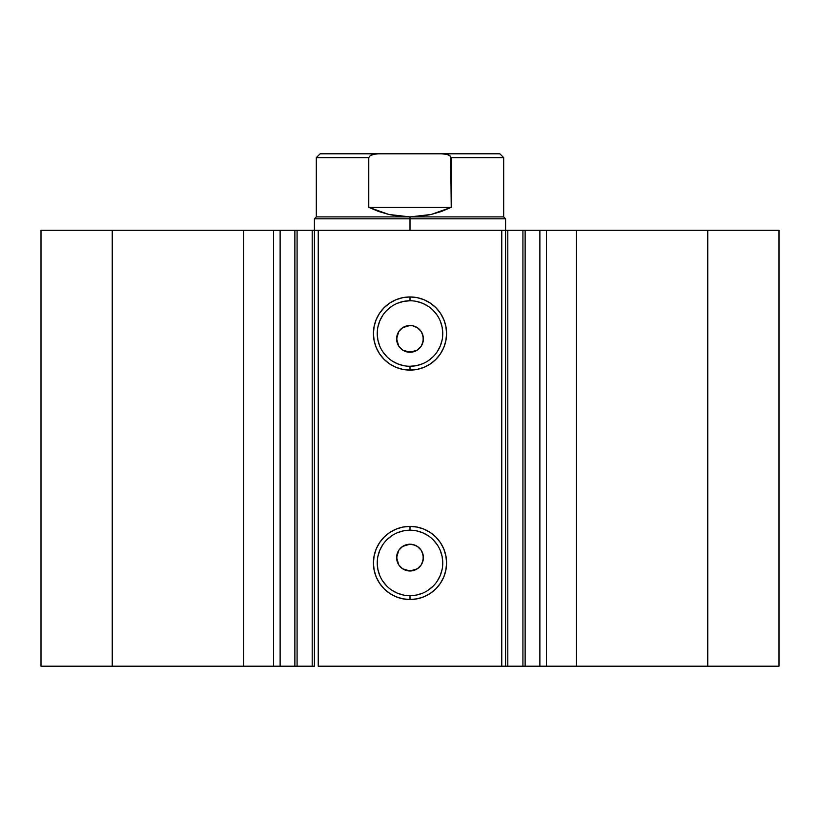 <?xml version="1.0" encoding="UTF-8"?>
<svg xmlns="http://www.w3.org/2000/svg" width="820" height="820" viewBox="0 0 820 820"><rect width="100%" height="100%" fill="white"/><g stroke="black" fill="none" stroke-linecap="round" stroke-linejoin="round"><path stroke-width="1.23" d="M505.745 230.276L525.128 230.276L525.128 666.199L540.524 666.199M505.745 666.199L525.128 666.199L525.128 230.276L539.878 230.276L539.878 666.199L779 666.199L779 230.276L707.762 230.276L779 230.276L779 666.199L576.419 666.199L576.419 230.276L707.762 230.276L707.762 666.199L707.762 230.276L546.489 230.276L576.419 230.276L576.419 666.199L546.489 666.199L546.489 230.276L546.489 666.199L539.878 666.199L539.878 230.276L546.489 230.276L539.878 230.276M279.476 666.199L294.872 666.199L280.122 666.199L280.122 230.276L280.122 666.199L273.511 666.199L280.122 666.199M410 300.766L410 296.942A36.582 36.582 0 0 1 446.582 333.525A36.582 36.582 0 0 1 410 370.107L402.866 369.4L395.998 367.319L389.674 363.936L384.139 359.385L379.588 353.851L376.206 347.526L374.125 340.659L373.418 333.525L374.125 326.391L376.206 319.523L379.588 313.199L384.139 307.654L389.674 303.113L395.998 299.731L402.866 297.65L410 296.942L417.134 297.65L424.001 299.731L430.326 303.113L435.861 307.654L440.412 313.199L443.794 319.523L445.875 326.391L446.582 333.525L445.875 340.659L443.794 347.526L440.412 353.851L435.861 359.385L430.326 363.936L424.001 367.319L417.134 369.4L410 370.107L410 366.273A32.759 32.759 0 0 0 442.759 333.525A32.759 32.759 0 0 0 410 300.766A32.759 32.759 0 0 0 377.241 333.525A32.759 32.759 0 0 0 410 366.273L410 370.107A36.582 36.582 0 0 1 373.418 333.525A36.582 36.582 0 0 1 410 296.942L410 300.766A32.759 32.759 0 0 1 442.759 333.525A32.759 32.759 0 0 1 410 366.273A32.759 32.759 0 0 1 377.241 333.525A32.759 32.759 0 0 1 410 300.766L403.614 301.401L397.464 303.267M410 530.202L410 526.378A36.582 36.582 0 0 1 446.582 562.951A36.582 36.582 0 0 1 410 599.533L402.866 598.825L395.998 596.745L389.674 593.372L384.139 588.822L379.588 583.276L376.206 576.952L374.125 570.084L373.418 562.951L374.125 555.816L376.206 548.959L379.588 542.635L384.139 537.09L389.674 532.539L395.998 529.156L402.866 527.076L410 526.378L417.134 527.076L424.001 529.156L430.326 532.539L435.861 537.09L440.412 542.635L443.794 548.959L445.875 555.816L446.582 562.951L445.875 570.084L443.794 576.952L440.412 583.276L435.861 588.822L430.326 593.372L424.001 596.745L417.134 598.825L410 599.533L410 595.709A32.759 32.759 0 0 0 442.759 562.951A32.759 32.759 0 0 0 410 530.202A32.759 32.759 0 0 0 377.241 562.951A32.759 32.759 0 0 0 410 595.709L410 599.533A36.582 36.582 0 0 1 373.418 562.951A36.582 36.582 0 0 1 410 526.378L410 530.202A32.759 32.759 0 0 1 442.759 562.951A32.759 32.759 0 0 1 410 595.709A32.759 32.759 0 0 1 377.241 562.951A32.759 32.759 0 0 1 410 530.202L403.614 530.827L397.464 532.692M402.722 568.834L410 570.986A13.386 13.386 0 0 1 396.613 557.6A13.386 13.386 0 0 1 410 544.213L402.712 546.376M398.95 565.144L402.446 568.649M398.766 550.322L396.613 557.59L398.766 564.867M402.446 546.561L398.961 550.035M402.722 350.109L410 352.262A13.386 13.386 0 0 1 396.613 338.875A13.386 13.386 0 0 1 410 325.489L402.712 327.651M398.95 346.419L402.446 349.925M398.766 331.598L396.613 338.865L398.766 346.153M402.446 327.836L398.961 331.311M41 666.199L273.511 666.199L273.511 230.276L280.122 230.276L243.581 230.276L273.511 230.276L273.511 666.199L112.237 666.199L112.237 230.276L243.581 230.276L243.581 666.199L243.581 230.276L41 230.276L112.237 230.276L112.237 666.199L41 666.199L41 230.276L41 666.199M279.476 230.276L312.194 230.276L312.194 666.199L294.872 666.199L314.255 666.199M294.872 666.199L294.872 230.276L297.076 230.276L297.076 666.199L297.076 230.276L314.409 230.276L314.409 666.199L314.409 230.276L318.232 230.276L318.232 666.199L505.591 666.199L501.768 666.199L501.768 230.276L505.591 230.276L505.591 666.199L505.591 230.276L507.805 230.276L507.805 666.199L522.924 666.199L522.924 230.276L507.805 230.276L507.805 666.199L505.591 666.199M525.128 666.199L522.924 666.199L522.924 230.276L540.524 230.276M314.409 666.199L312.194 666.199L312.194 230.276L314.255 230.276M499.862 153.801L441.59 153.801L447.084 154.416L449.657 155.451L451.226 157.624L503.685 157.624L499.862 153.801L320.138 153.801L316.315 157.624L316.315 216.9L314.409 218.807L314.409 230.276L501.768 230.276L318.232 230.276L318.232 666.199L501.768 666.199L501.768 230.276L505.591 230.276L505.591 218.807L410 218.807L410 216.9L316.315 216.9L410 216.9L410 218.807L314.409 218.807L410 218.807L410 230.276L410 218.807L505.591 218.807L503.685 216.9L410 216.9L503.685 216.9L503.685 157.624L451.226 157.624L451.226 207.337L431.156 214.471L410 216.9L388.844 214.471L368.774 207.337L368.774 157.624L316.315 157.624L368.774 157.624L368.774 207.337L451.226 207.337L450.723 156.343L447.084 154.416L441.59 153.801L378.389 153.801M407.386 570.72L402.548 568.721L398.858 565.021L396.87 560.214L396.88 554.986L398.879 550.159L402.569 546.468L407.386 544.47L412.614 544.47L417.431 546.468L421.131 550.169L423.13 554.986L423.13 560.214L421.131 565.031L417.431 568.731L412.614 570.73L406.074 570.392M421.224 564.877L422.167 563.176M417.441 546.479L418.538 547.288M400.539 548.139L403.727 545.782M396.87 560.203L396.675 558.871M398.868 565.031L397.177 561.433M400.529 567.061L399.647 566.087M402.548 568.721L401.462 567.911M404.865 569.961L403.635 569.377M407.386 352.005L402.569 350.007L398.868 346.317L396.87 341.489L396.88 336.261L398.879 331.434L402.569 327.744L407.396 325.745L412.614 325.755L417.431 327.744L421.131 331.444L423.13 336.261L423.13 341.489L421.131 346.317L417.431 350.007L412.614 352.005L406.064 351.667M421.224 346.163L422.146 344.502M417.441 327.754L418.538 328.564M404.885 326.514L406.166 326.053M402.569 327.744L403.727 327.057M400.539 329.404L401.554 328.492M396.613 338.875L397.208 334.939M396.87 341.479L396.675 340.146M398.868 346.317L397.177 342.709M400.529 348.336L399.647 347.362M402.548 349.996L401.462 349.187M404.865 351.237L403.635 350.652M410 366.273L416.386 365.648L422.536 363.783M428.194 360.759L433.165 356.679M437.234 351.718L440.258 346.06L442.123 339.91M442.759 333.525L442.123 327.129L440.258 320.989M437.234 315.321L433.165 310.36M428.194 306.29L422.536 303.267L416.386 301.401M391.806 306.29L386.835 310.36M382.766 315.321L379.742 320.989L377.876 327.129M377.241 333.525L377.876 339.91L379.742 346.06M382.766 351.718L386.835 356.679M391.806 360.759L397.464 363.783L403.614 365.648M412.614 325.755L410 325.489A13.386 13.386 0 0 1 423.386 338.875A13.386 13.386 0 0 1 410 352.262L417.277 350.109M422.361 344L423.386 338.885L422.372 333.76L423.13 336.261M423.386 338.875L423.13 341.489M417.431 350.007L415.125 351.237M412.614 352.005L410 352.262M397.638 333.75L398.868 331.444M407.386 325.755L410 325.489M410 595.709L416.386 595.074L422.536 593.219M428.194 590.185L433.165 586.115M437.234 581.154L440.258 575.486L442.123 569.346M442.759 562.951L442.123 556.565L440.258 550.415M437.234 544.757L433.165 539.796M428.194 535.716L422.536 532.692L416.386 530.827M391.806 535.716L386.835 539.796M382.766 544.757L379.742 550.415L377.876 556.565M377.241 562.951L377.876 569.346L379.742 575.486M382.766 581.154L386.835 586.115M391.806 590.185L397.464 593.219L403.614 595.074M412.614 544.47L415.125 545.239L410 544.213A13.386 13.386 0 0 1 423.386 557.6A13.386 13.386 0 0 1 410 570.986L417.277 568.824M422.361 562.725L423.386 557.6L422.372 552.485L423.13 554.986M423.386 557.6L423.13 560.214M417.431 568.731L415.125 569.961M412.614 570.73L410 570.986M396.613 557.6L396.87 554.986M397.638 552.475L398.868 550.169M407.386 544.47L410 544.213M419.461 329.414L417.544 327.826M417.277 327.651L415.125 326.514M422.372 333.76L421.224 331.598M417.544 349.925L419.461 348.336M419.461 548.139L417.544 546.55M417.277 546.366L415.125 545.239M422.372 552.485L421.224 550.322M417.544 568.649L419.461 567.061M375.642 153.934L370.343 155.451L368.774 157.624L370.343 155.451L372.915 154.416L378.409 153.801L375.642 153.934M410 216.9L420.65 216.285L431.156 214.471L441.396 211.478L451.226 207.337L368.774 207.337L378.604 211.478L388.844 214.471L399.35 216.285L410 216.9M378.409 153.801L320.138 153.801"/></g></svg>
